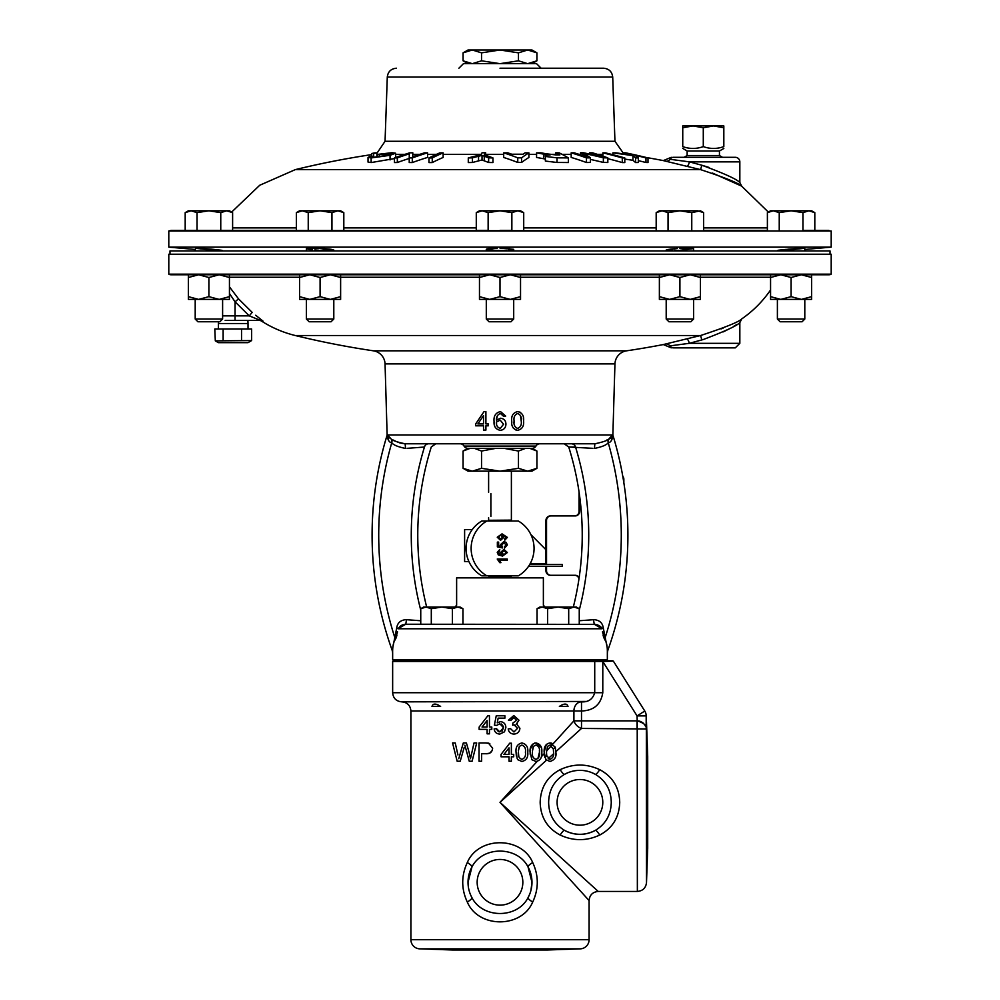 <?xml version="1.0" encoding="UTF-8"?>
<svg xmlns="http://www.w3.org/2000/svg" width="1000" height="1000" viewBox="0 0 1000 1000"><rect width="100%" height="100%" fill="white"/><g stroke="black" fill="none" stroke-linecap="round" stroke-linejoin="round"><path stroke-width="1.5" d="M559.388 706.45C564.163 703.312 567.038 703.312 568.013 706.45L559.388 706.45L568.013 706.45M431.987 706.45C432.962 703.312 435.838 703.312 440.613 706.45L431.987 706.45L440.613 706.45M545.15 607.062L543.375 605.288L543.375 577.875L456.625 577.875L456.625 605.288L454.85 607.062M511.388 577.35L510.85 576.438L489.15 576.438L488.612 577.35L511.388 577.875M646.5 722.087L647.7 756.488L647.7 848.213L646.5 882.613L646.338 720.725L646.338 728.988L581.5 728.438L555.862 751.675L555.712 755.088M392.65 661.5L393.375 660.775L594.075 660.775L594.725 661.5L392.65 661.5L392.65 692.712L594.725 692.712L594.725 661.5L602.8 661.5L602.788 692.712C600.85 704.513 593.75 710.612 581.5 710.987L581.5 720.85L637.212 720.85L637.05 715.9L602.8 661.5L613.35 661.112L644.788 711.038L637.05 715.9L646.188 715.9L646.188 727.475L646.338 720.725M568.15 772.625L564.562 774.312C554.175 780.65 548.862 789.987 548.638 802.35C548.837 814.675 554.15 824.025 564.562 830.387C574.85 835.612 585.112 835.612 595.337 830.387C605.725 824.062 611.025 814.712 611.263 802.35C611.05 790.025 605.737 780.675 595.337 774.312L591.75 772.638M560.163 769.663A9.137 1.7 61.2 0 0 564.562 774.312A31.975 31.975 0 0 1 595.337 774.312A9.137 1.7 118.8 0 0 599.725 769.663C612.638 776.575 619.3 787.475 619.725 802.35C619.275 817.262 612.6 828.162 599.725 835.037C586.575 841.162 573.387 841.162 560.163 835.037C547.263 828.125 540.588 817.225 540.163 802.35C540.625 787.438 547.288 776.538 560.163 769.663C573.35 763.538 586.538 763.538 599.725 769.663M532.688 862.513A9.137 1.7 -28.8 0 0 528.038 866.912A31.975 31.975 0 0 1 531.975 882.3L528.038 866.912C517.35 845.863 482.675 845.8 471.962 866.912L468.025 882.3A31.975 31.975 0 0 1 471.962 866.912A9.137 1.7 28.8 0 0 467.312 862.513C478.475 836.137 521.538 836.2 532.688 862.513C538.812 875.7 538.812 888.888 532.688 902.075C521.525 928.462 478.462 928.4 467.312 902.075C461.2 888.913 461.2 875.725 467.312 862.513M419.738 948.85A9.137 9.137 0 0 1 410.913 939.712L589.087 939.712A9.137 9.137 0 0 1 580.262 948.85L419.738 948.85L452.775 950L547.225 950L580.262 948.85M467.312 902.075A9.137 1.7 -28.8 0 0 471.962 897.688A31.975 31.975 0 0 1 468.025 882.3A31.975 31.975 0 0 0 471.962 897.688C482.65 918.737 517.325 918.787 528.038 897.688L529.712 894.112M530.962 890.288L531.975 882.3A31.975 31.975 0 0 1 528.038 897.688A9.137 1.7 28.8 0 0 532.688 902.075M589.087 939.712L589.087 900.575L500 802.35L598.15 891.363L507.612 809.25M589.087 900.575C589.625 895.025 592.675 891.975 598.225 891.438L637.362 891.438L637.212 720.85C643.037 722.675 646.038 724.887 646.188 727.475A9.137 8.213 -0 0 0 646.338 728.988M553.088 743.825L573.913 720.85L573.913 710.987L410.913 710.987L410.913 939.712M585.6 701.45L401.775 701.85C407.325 702.387 410.375 705.438 410.913 710.987M594.075 660.775L612.725 660.775L606.263 660.775L607.35 659.675L607.35 652.962C607.475 646.538 606.587 642.075 604.7 639.587L602.463 631.812M546.438 760.225L500 802.35L537.175 761.363L535.962 761.475C540.325 760.562 542.275 757.487 541.812 752.225L541.775 753.888M530.175 754.2L530.15 750.638M530.3 749.062L533.362 743.55M534.5 743.125L535.962 742.962L541.275 747.438M541.587 748.8L541.812 752.225C542.275 746.988 540.325 743.9 535.962 742.962C531.587 743.913 529.625 747 530.1 752.225L531.875 759.712L535.962 761.475M541.362 756.75L544.2 753.625L544.837 757.513L546.712 755.638L546.5 752.212L546.587 754.525M544.163 752.225L545.938 759.712L550.013 761.475C554.7 759.987 556.65 756.912 555.875 752.225L555.237 747.113L550.013 742.962C545.775 743.7 543.812 746.787 544.163 752.225L546.35 744.325M550.013 742.962L551.862 743.238M508.2 728.913L510.538 728.675L508.2 728.913C508.713 732.15 510.613 733.875 513.888 734.062C517.5 733.863 519.513 731.95 519.913 728.325L516.487 723.825L518.975 720.2L513.775 715.55L508.438 720.238L510.775 720.475L508.438 720.238M515.462 725.138L514.15 724.912L517.575 728.312L513.962 731.95L510.538 728.675M512.625 725.163L512.875 723.05L512.625 725.163L514.15 724.912M513.212 717.712L511.225 719.1M517.263 723.388L516.487 723.825M496.613 729.312L498.5 731.712M502.025 731.275L503.512 727.7L499.837 731.95L496.488 728.675L494.137 728.913C494.613 732.175 496.512 733.9 499.825 734.062L504.462 731.838L505.863 727.562C505.725 724.05 503.938 722.075 500.5 721.65L497.238 722.862L500.5 721.65M503.4 726.5L501.425 724.013M498.162 718.125L497.238 722.862L498.162 718.125L504.925 718.125L504.925 715.788L496.25 715.788L494.375 725.163L496.725 725.387L499.85 723.75L503.512 727.7M505.775 726.425L505.863 727.562M457.938 754.975L455.225 742.962L452.562 742.962L457.163 761.237L460.213 761.237L464.162 747.562M470.887 756.912L471.325 754.912L470.475 758.675L469.025 752.113L469.988 756.162M492.163 750.612L489.712 753.162L486.087 753.737C490.05 753.925 492.225 752.087 492.625 748.213L488.45 743.138L485.75 742.962L489.8 743.512M516.375 756.087L516.05 752.225L517.225 758.737M527.537 748.825L527.762 752.225C528.3 747.113 526.35 744.025 521.9 742.962C517.463 744.013 515.513 747.1 516.05 752.225M546.525 751.05L551.55 745.512L549.987 745.075L553.35 749.013L555.237 747.113M553.35 749.013L553.525 752.212C554.225 755.525 553.05 757.913 550.013 759.362L546.712 755.638M581.5 728.438A9.137 6.625 45 0 1 573.913 720.85L581.5 720.85L581.5 728.438M553.488 753.838L548.15 758.675L550.013 759.362M581.5 701.85L581.5 710.987L573.913 710.987A9.137 7.575 90 0 1 581.5 701.85C588.387 702.25 592.788 699.2 594.725 692.712L602.788 692.712M553.525 752.212L553.475 750.263M645.5 726.287L644.95 725.25M643.475 723.363L642.625 722.613M642.588 722.588L639.875 721.213M639.225 721.05L637.212 720.85M646.188 715.9A9.137 9.137 0 0 0 644.788 711.038A9.137 9.137 0 0 1 646.188 715.9M599.725 835.037A9.137 1.7 61.2 0 0 595.337 830.387A31.975 31.975 0 0 1 564.562 830.387A9.137 1.7 118.8 0 0 560.163 835.037M546.5 752.212L547.562 746.325L549.987 745.075M464.862 745.175L469.25 761.237L472.088 761.237L476.688 742.962L474.025 742.962L471.325 754.912M469.025 752.113L466.413 742.962L463.312 742.962L458.762 758.675M485.75 742.962L479.038 742.962L479.038 761.237L481.613 761.237L481.613 753.737L486.087 753.737M509.025 761.237L511.362 761.237L511.362 756.787L513.7 756.787L513.7 754.438L511.362 754.438L511.362 743.2L509.725 743.2L501.05 754.438L501.05 756.787L509.025 756.787L509.025 761.237M509.025 754.438L503.95 754.438L509.025 747.862L509.025 754.438M517.825 759.712L521.9 761.475C526.337 760.438 528.288 757.362 527.762 752.225M519.1 747L518.438 750.575M518.425 750.775L519.45 746.325L521.875 745.075C524.788 746.188 525.975 748.575 525.413 752.212C525.975 755.85 524.8 758.225 521.9 759.362C519 758.213 517.825 755.837 518.387 752.212L518.8 756.6M533.112 747.1L532.487 750.537M532.475 750.863L533.5 746.325L535.938 745.075C538.8 746.087 539.987 748.475 539.475 752.212L539.4 750.05M537.888 758.625L539.475 752.212C539.987 755.938 538.825 758.312 535.962 759.362C533.1 758.312 531.925 755.925 532.45 752.212M487.113 733.825L489.462 733.825L489.462 729.375L491.8 729.375L491.8 727.038L489.462 727.038L489.462 715.788L487.812 715.788L479.15 727.038L479.15 729.375L487.113 729.375L487.113 733.825M487.113 727.038L482.038 727.038L487.113 720.45L487.113 727.038M510.775 720.475L513.85 717.663L516.638 720.275L512.875 723.05M602.788 660.775L602.8 661.5M703.288 339.525C725.163 331.213 737.35 325.562 739.837 322.6C737.262 325.613 725.075 331.25 703.288 339.525L689.275 343.325L739.837 343.325L735.3 347.85L673.337 347.85A4.537 4.237 -90 0 1 669.85 345.9L672.75 345.525M218.463 321.763L218.412 323.512L248.012 323.512L248.012 329M225.175 320.45L235.062 320.45L225.175 320.45M215.312 340.875L218.412 342.663L248.012 342.663L251.625 340.562L251.625 329L214.8 329L215.312 340.875L251.625 340.562M500 520.938L488.812 520.938L488.638 520.288L511.362 520.288L511.188 520.938L500 520.938M490.887 493.6C487.912 491.887 487.912 491.887 490.887 493.6L490.887 516.413C487.912 518.125 487.912 518.125 490.887 516.413M470.163 448.363L467.738 448.363L463.075 451.05L470.163 448.363L474.45 448.363L481.538 451.05L495.712 448.363L504.288 448.363L518.462 451.05L525.55 448.363L529.837 448.363L536.925 451.05L536.925 468.312L531.975 471.163L527.7 471.163L536.925 468.312M670.625 159.362L689.412 161.875L701.825 165.225C724.438 173.562 737.113 179.35 739.837 182.55L739.837 161.875A4.562 4.562 0 0 0 735.275 157.3L722.513 157.3L719.45 155.525L687.138 155.525L687.138 151L682.75 148.387M722.513 157.3L703.288 157.3M719.45 155.525L719.45 151L687.138 151M723.825 127.762L723.825 146.625C723.825 149.037 723.825 149.037 723.825 146.625C723.825 149.037 723.825 149.037 723.825 146.625C716.963 149.037 710.125 149.037 703.288 146.625C696.425 149.037 689.587 149.037 682.75 146.625C682.75 149.037 682.75 149.037 682.75 146.625C682.75 149.037 682.75 149.037 682.75 146.625L682.75 125.925L723.825 125.925L723.825 127.762L713.562 125.925L703.288 127.762L693.025 125.925L682.75 127.762M207.5 248.825L208.9 248.938C191.225 247.738 191.225 247.987 208.9 249.675L200.325 248.888M788.25 249.188L791.1 248.938C773.425 250.675 773.425 250.925 791.1 249.675L788.525 249.887M788.363 249.9L785.775 250.1M783.512 250.263L779.675 250.487M778.825 250.525L777.65 250.525M778.413 250.238L783.5 249.638M783.538 249.625L786 249.387M318.762 250.225L314.837 249.938M312.438 249.725L308.025 249.15M307.375 249.013L306.65 248.812M307.8 248.263L308.812 248.2M310.375 248.15L318.425 248.275M333.8 250.938L333.8 250.025L320.087 248.363L306.388 248.612L306.388 250.938M678.562 250.362L674.538 250.5M672.325 250.538L671.388 250.538M668.5 250.45L666.462 250.2M667.237 249.587L672.3 248.9M672.537 248.875L674.712 248.688M677.237 248.512L666.2 250.025L666.2 250.938M501.337 250.525L498.825 250.525M498.762 250.525L488.587 249.975M488.387 249.95L486.575 249.062M487.337 248.85L488.6 248.65M489.225 248.575L490.163 248.487M490.3 248.475L495.163 248.212M497.262 248.162L486.3 249.312L486.3 250.938M196.2 248.412L195.45 248.275M195.2 250.938L195.475 248.137M196.238 248.137L199.2 248.263M200.125 248.312L201.287 248.388M201.363 248.388L203.762 248.55M206.15 248.725L207.188 248.8M830.013 254.225L830.013 250.938L169.988 250.938L169.988 254.225M185.188 230.4L185.188 212.638L191.112 210.8L197.037 212.638L197.037 230.4L171.075 230.4L831.2 231.012L168.8 231.012L168.8 247.138L831.2 247.138L804.8 249.45L804.8 250.938L804.8 248.188M541.112 68.213L536.55 63.663L463.45 63.663L458.888 68.213M296.375 212.638L302.3 210.8L308.238 212.638L320.087 210.8L331.95 212.638L337.875 210.8L343.812 212.638L340.625 210.8L299.55 210.8L296.375 212.638L296.375 230.4L220.763 230.4L220.763 212.638L226.688 210.8L232.613 212.638L232.613 230.4M646.312 157.5A863.413 863.413 0 0 1 663.337 160.6L665.65 161.175A4.537 4.288 -76.2 0 0 670 159.288C666.963 158.9 666.963 158.9 670 159.288A4.562 4.25 -90 0 1 673.512 157.3L735.275 157.3M500 68.213L603.575 68.213C608.975 68.713 612.025 71.65 612.712 77.038L387.287 77.038C387.975 71.65 391.025 68.713 396.425 68.213M739.837 161.875L689.412 161.875A4.537 1.675 -76.5 0 1 686.712 166.287L700.588 169.625C725.35 177.763 739.087 183.312 741.787 186.287C739.175 183.363 725.438 177.8 700.588 169.625L295.3 169.625L259.738 185.25L231.65 212.075L229.438 210.8L208.9 210.8L220.763 212.638M371.65 154.613A863.413 863.413 0 0 0 295.3 169.625M208.9 248.938C226.575 250.675 226.575 250.925 208.9 249.675C226.575 250.925 226.575 250.675 208.9 248.938L214.338 249.425M320.087 248.363L322.938 248.512M323.8 248.575L324.95 248.663M325.588 248.713L329.663 249.112M329.888 249.137L331.45 249.35M333.8 250.025L320.087 250.3M216.488 249.638L218.55 249.85M802.075 321.763L780.113 321.763L777.387 319.037L804.8 319.037L804.8 299.4L804.8 319.037L802.075 321.763L804.8 319.037M693.612 319.037L690.888 321.763L668.925 321.763L666.2 319.037L693.612 319.037L693.612 299.4M513.7 319.037L510.988 321.763L489.012 321.763L486.3 319.037L513.7 319.037L513.7 299.4M333.8 319.037L331.075 321.763L309.113 321.763L306.388 319.037L333.8 319.037L333.8 299.4M222.613 319.037L219.887 321.763L197.925 321.763L195.2 319.037L222.613 319.037L222.613 299.4M393.738 660.775L392.65 659.675L607.35 659.675M831.2 274.163L831.2 254.225L168.8 254.225L168.8 274.163L831.2 274.163A4.537 4.537 0 0 1 828.962 274.762L171.038 274.762A4.537 4.537 0 0 1 168.8 274.163M248.012 323.512L247.9 320.45L259.2 320.45A4.562 4.562 0 0 1 261.65 321.163A111.925 111.925 0 0 0 295.3 335.525A863.413 863.413 0 0 0 373.363 350.812A13.7 13.7 0 0 1 385.05 363.888L387.137 435.087A340.337 340.337 0 0 0 392.225 650.487L396.737 627.875C397.45 622.9 400.5 620.163 405.9 619.663L420.75 620.75M539.888 443.787A4.537 4.537 0 0 0 535.95 446.075L464.05 446.075A4.537 4.537 0 0 0 460.112 443.787M467.987 448.363A4.537 4.537 0 0 1 464.05 446.075M532.013 448.363A4.537 4.537 0 0 0 535.95 446.075M689.275 343.325L669.85 345.9C667 346.25 667 346.25 669.85 345.9A4.537 4.3 76.1 0 0 665.5 344.025L686.562 338.9A4.537 1.7 -103.5 0 1 689.275 343.325M735.3 347.85L703.288 347.85M671.237 347.85L663.325 344.562L665.5 344.025L663.325 344.562A863.413 863.413 0 0 1 626.638 350.812A13.7 13.7 0 0 0 614.95 363.888L385.05 363.888M723.337 331.85L728.812 329.087M733.35 326.562L736.85 324.487M392.225 650.487L392.65 652.962C392.525 646.538 393.413 642.075 395.3 639.587C393.413 642.075 392.525 646.538 392.65 652.962L392.65 659.675M396.125 638.025L396.863 635.388M397.537 631.812L395.3 639.587A4.537 4.325 46.9 0 0 395.037 638.237A333.713 333.713 0 0 1 391.763 442.775C389.538 442.562 388.025 440.438 387.212 436.4L387.137 435.087M603.138 635.388L603.85 637.95M406.525 619.712L405.737 624.237L595.662 624.362M428.025 443.787L428.625 443.787A4.537 4.35 90 0 0 424.45 447.05L407.163 448.325M686.562 338.9L700.588 335.525L295.3 335.525M770.562 289.962A111.925 111.925 0 0 1 741.787 318.875L739.837 322.6L739.837 343.325M723.3 328.013L721.062 328.925M255.688 315.25L263.075 321.163L261.65 321.163M579.25 620.75L594.1 619.663C599.5 620.163 602.55 622.9 603.263 627.875L607.775 650.487A340.337 340.337 0 0 0 612.863 435.087L614.95 363.888M229.438 286.825L238.525 298.863L252.175 312.387L249.262 315.875L260.637 320.45L235.062 320.45L235.062 315.875L249.262 315.875L235.062 301.8L229.438 293.45L234.387 300.875M431.3 608.7L441.85 607.062L452.4 608.7L457.675 607.062L462.95 608.7L460.125 607.062L426.025 607.062L431.3 608.7L431.3 624.237L420.75 624.237L420.75 608.7L426.025 607.062L423.575 607.062L420.75 608.7M479.462 296.65L479.462 277.5L489.725 274.762L500 277.5L510.275 274.762L520.538 274.762L520.538 299.4L479.462 299.4L479.462 296.65L489.725 299.4L500 296.65L510.275 299.4L520.538 296.65M601.55 627.762L602.025 628.775L594.263 624.237L593.475 619.712M592.837 448.325L568.737 447.013A294.662 294.662 0 0 1 573.325 607.062M511.725 420.975C511.175 426.1 513.15 429.212 517.65 430.325C522.137 429.237 524.113 426.125 523.587 420.975C524.138 415.812 522.15 412.675 517.65 411.575C513.15 412.7 511.175 415.838 511.725 420.975L511.8 423M488.275 425.812L488.275 423.913L485.9 423.913L485.9 411.575L484.05 411.575L475.7 423.913L475.7 425.812L483.525 425.812L483.525 430.087L485.9 430.087L485.9 425.812L488.275 425.812M500.412 413.475L503.325 416.087L505.7 416.087L500.5 411.575C495.65 412.713 493.5 416.037 494.062 421.538C493.7 426.45 495.763 429.387 500.262 430.325C503.888 429.913 505.775 427.837 505.938 424.087C505.788 420.6 504 418.65 500.562 418.225L496.463 420.188C496.25 416.812 497.562 414.575 500.412 413.475M701.825 339.925L700.588 335.525C725.387 327.375 739.125 321.812 741.787 318.875M428.625 443.787L594.862 443.787C602.35 442.212 606.925 440.712 608.612 439.275L612.438 434.975A4.537 3.538 3.8 0 0 612.788 436.4C611.987 440.438 610.462 442.562 608.237 442.775C606.5 445.025 601.9 446.912 594.438 448.438L594.862 443.787L405.138 443.787C397.663 442.225 393.075 440.712 391.388 439.275L387.562 434.975L612.438 434.975M435.775 443.787L431.262 447.013A294.662 294.662 0 0 0 426.675 607.062M413.862 447.825L417.675 447.537M419.1 447.425L421.912 447.225M405.138 443.787L405.562 448.438C398.113 446.925 393.512 445.037 391.763 442.775A4.537 4.363 106.9 0 0 391.388 439.275M612.212 436.175L611.9 436.95M611 438.125L608.825 439.225M604.7 639.587A4.537 4.325 -46.9 0 1 604.963 638.237A333.713 333.713 0 0 0 608.237 442.775A4.537 4.363 73.1 0 1 608.612 439.275L606.737 440.05M404.8 443.787L400.05 442.987M399.963 442.962L396.188 441.5M396.05 441.438L393.288 440.062M388.988 438.113L388.1 436.95M387.762 436.1L387.562 434.975A4.537 3.538 176.2 0 1 387.212 436.4M564.225 443.787L568.737 447.013L575.55 447.05A4.537 4.35 90 0 0 571.375 443.787M612.863 435.087L612.788 436.4M673.337 347.85C670.55 347.85 670.55 347.85 673.337 347.85C670.55 347.85 670.55 347.85 673.337 347.85M485.9 425.812L485.9 427.762M485.9 429.462L485.9 430.087M483.525 430.087L483.525 425.812M475.7 425.812L475.7 423.913M485.9 411.575L485.9 423.913M483.525 423.913L477.887 423.913L483.525 415.575L483.525 423.913L483.525 415.575M494.562 425.6L494.062 421.538M497.287 416.025L496.463 420.188M496.438 422.05L500.175 420.125L503.562 424.25L500.25 428.425C497.413 427.475 496.138 425.35 496.438 422.05L496.6 424.075M516.1 430.138L513.337 428.175M517.65 411.575L520.6 412.362M523.387 417.825L523.587 420.975M521.213 420.975C521.8 424.688 520.612 427.175 517.65 428.425C514.688 427.15 513.513 424.675 514.1 420.975C513.513 417.25 514.688 414.75 517.65 413.475C520.612 414.738 521.8 417.238 521.213 420.975L520.438 415.4M514.1 420.975L514.138 422.675M672.95 345.5L674.963 345.238M596.95 624.675L599.15 625.638M599.188 625.662L600.887 626.95M404.338 624.362L405.737 624.237L397.975 628.775L400.825 625.65M400.863 625.638L403.05 624.675M603.263 627.875A4.537 1.713 -7.7 0 0 602.025 628.775L397.975 628.775A4.537 1.713 7.7 0 0 396.737 627.875M607.35 652.962L607.775 650.487M255.525 318.387L252.825 317.337M260.637 320.45A4.562 4.537 -90 0 1 263.075 321.163M238.525 298.863L235.062 301.8L235.062 315.875L222.613 315.875M198.637 299.4L188.363 299.4L188.363 296.65L198.637 299.4L208.9 296.65L219.175 299.4L198.637 299.4M229.438 299.4L219.175 299.4L229.438 296.65L229.438 299.4M188.363 296.65L188.363 277.5L198.637 274.762L208.9 277.5L219.175 274.762L229.438 277.5L229.438 296.65M229.438 277.5L229.438 274.762M208.9 277.5L208.9 296.65M188.363 277.5L188.363 274.762M770.562 274.762L770.562 299.4L780.825 299.4L791.1 296.65L801.363 299.4L780.825 299.4L770.562 296.65L770.562 299.4M309.825 299.4L299.55 299.4L299.55 296.65L309.825 299.4L320.087 296.65L330.363 299.4L309.825 299.4M340.625 299.4L330.363 299.4L340.625 296.65L340.625 299.4M299.55 296.65L299.55 277.5L309.825 274.762L320.087 277.5L330.363 274.762L340.625 277.5L340.625 296.65M340.625 277.5L340.625 274.762M320.087 277.5L320.087 296.65M299.55 277.5L299.55 274.762M510.275 274.762L520.538 277.5M500 277.5L500 296.65M479.462 277.5L479.462 274.762M669.638 299.4L659.375 299.4L659.375 296.65L669.638 299.4L679.912 296.65L690.175 299.4L669.638 299.4M700.45 299.4L690.175 299.4L700.45 296.65L700.45 299.4M659.375 296.65L659.375 277.5L669.638 274.762L679.912 277.5L690.175 274.762L700.45 277.5L700.45 296.65M700.45 277.5L700.45 274.762M679.912 277.5L679.912 296.65M659.375 277.5L659.375 274.762M811.637 299.4L801.363 299.4L811.637 296.65L811.637 299.4M770.562 277.5L780.825 274.762L791.1 277.5L801.363 274.762L811.637 277.5L811.637 296.65M811.637 277.5L811.637 274.762M791.1 277.5L791.1 296.65M687.138 155.525L684.062 157.3L673.512 157.3C670.537 157.3 670.537 157.3 673.512 157.3M828.925 230.4L802.962 230.4L802.962 212.638L808.888 210.8L770.562 210.8L767.387 212.638L773.312 210.8L779.237 212.638L791.1 210.8L802.962 212.638M511.863 212.638L517.788 210.8L523.713 212.638L520.538 210.8L500 210.8L511.863 212.638L511.863 230.4L500 230.4M488.137 212.638L500 210.8L482.212 210.8L488.137 212.638L488.137 230.4L476.287 230.4L476.287 212.638L482.212 210.8L479.462 210.8L476.287 212.638M767.387 212.638L767.387 230.4L703.625 230.4L703.625 212.638L697.7 210.8L659.375 210.8L656.188 212.638L662.125 210.8L668.05 212.638L679.912 210.8L691.762 212.638L700.45 210.8L703.625 212.638M501.425 248.137L505.213 248.225M506.525 248.275L507.625 248.325M508.963 248.412L509.738 248.475M513.7 250.938L513.7 249.312L509.175 250.212M508.938 250.238L508.175 250.287M506.4 250.387L501.488 250.525M513.7 249.312L500 248.137M791.1 248.938C808.775 247.738 808.775 247.987 791.1 249.675C808.775 247.987 808.775 247.738 791.1 248.938L791.475 248.912M793.75 248.725L798.925 248.375M693.612 250.938L693.612 248.612L679.912 248.363M682.537 248.238L688.263 248.137M689.663 248.15L691.312 248.212M693.612 248.612L679.912 250.3M638.325 160.662A863.4 711.488 90 0 1 645.962 162.5A845.95 479.038 -90 0 1 648 162.537L648 157.912A850.575 481.65 90 0 0 645.962 157.875A867.925 715.225 -90 0 0 634.862 155.25A860 156.263 90 0 1 638.325 157.887A850.575 481.512 90 0 0 635.575 157.938A860.175 142.188 -90 0 0 632.95 155.7A862.562 862.113 90 0 0 612.9 152.875A855.638 484.412 -90 0 1 615.588 152.825A863.25 863.188 -90 0 1 632.4 155.238A860.25 146.85 -90 0 0 631.337 154.462A867.925 715.312 -90 0 0 623.575 152.812A855.638 484.525 -90 0 1 625.612 152.838A867.887 715.263 90 0 1 648 157.912M624.8 159.1A858.012 857.55 -90 0 1 632.95 160.312A855.6 141.425 90 0 1 635.575 162.562A845.95 478.888 -90 0 1 638.325 162.512L638.325 157.887M607.825 158.675A863.413 615.913 90 0 1 622.288 162.575A845.863 592.913 -90 0 1 624.8 162.575L624.8 157.95A850.487 596.15 90 0 0 622.288 157.95A867.95 619.15 -90 0 0 602.913 152.863A855.562 599.712 -90 0 1 605.425 152.863A867.95 619.15 90 0 1 624.8 157.95M590.45 159.425A862.113 686.475 90 0 1 603.362 162.438A846.025 698.863 -90 0 1 607.825 162.5L607.825 157.875A850.65 702.675 90 0 0 603.362 157.812A866.65 690.088 -90 0 0 587.263 154.113L583.925 153.412L585.188 154.175A866.6 228.825 90 0 1 590.45 157.825A850.65 702.825 90 0 0 586.462 157.887A867.85 489.038 -90 0 0 571.188 152.838A855.7 706.712 -90 0 1 574.05 152.787A867.9 489.05 90 0 1 586.825 156.95A866.725 226.537 -90 0 0 580.55 152.738A855.688 707.025 -90 0 1 583.225 152.738A866.762 692.875 90 0 1 602.7 157.025A867.9 489.113 -90 0 0 589.7 152.787A855.7 707.337 -90 0 1 592.55 152.838A867.85 489.038 90 0 1 607.825 157.875M571.188 152.838L571.188 157.438A863.325 486.488 90 0 1 586.462 162.512A846.025 699 -90 0 1 590.45 162.45L590.45 157.825M557 162.475A845.95 796.55 -90 0 1 568.375 162.55L568.375 157.925A850.575 800.9 90 0 0 557 157.85L545.363 156.45L545.363 161.062L557 162.475L557 157.85M547.575 155.125L550.075 154.975C545.862 155.087 544.288 155.588 545.363 156.45L545.363 161.062M547.575 154.738L543.538 154.113A863.325 682.625 -90 0 0 536.575 152.875L536.575 157.475A858.763 679.025 90 0 1 543.538 158.713L544.9 158.95M468.288 157.925L468.288 162.55A845.962 840.537 90 0 1 472.438 162.5A858.9 550.487 -90 0 1 478.55 160.888L482.025 159.963L484.25 160.85A858.95 386.062 90 0 1 488.638 162.5A845.962 840.512 90 0 1 492.962 162.562L492.962 157.938A850.588 845.113 -90 0 0 488.638 157.875A863.5 388.113 -90 0 0 484.25 156.225L482.025 155.35L478.55 156.263A863.45 553.4 90 0 0 472.438 157.875A850.588 845.138 -90 0 0 468.288 157.925A863.45 568.638 -90 0 1 480.8 154.825A867.95 98.038 -90 0 1 482.088 152.787A855.638 850.138 90 0 1 485.65 152.787A867.95 98.038 90 0 0 484.363 154.825A863.725 395.637 90 0 1 492.962 157.938M428.975 157.95L428.975 162.575A845.85 775.175 90 0 1 432.262 162.575A863.413 345.625 -90 0 1 443.137 157.463L443.137 152.863A867.95 347.438 90 0 0 432.262 157.95A850.475 779.412 -90 0 0 428.975 157.95A867.95 347.438 -90 0 1 439.85 152.863A855.562 784.075 90 0 1 443.137 152.863M409.225 157.9L409.225 162.525A845.938 701.35 90 0 1 412.3 162.562A863.35 482.663 -90 0 1 427.562 157.438L427.562 152.838A867.887 485.188 90 0 0 412.3 157.938A850.562 705.175 -90 0 0 409.225 157.9A863.25 3.125 -90 0 1 409.325 153.825A867.913 485.275 90 0 0 397.337 157.9A850.562 705.625 -90 0 0 394.462 157.938A867.887 485.188 -90 0 1 409.725 152.838A855.662 709.4 90 0 1 412.8 152.8A863.6 3.487 90 0 0 412.688 156.725A867.913 485.275 -90 0 1 424.688 152.8A855.662 709.225 90 0 1 427.562 152.838M394.462 157.938L394.462 162.562A845.938 701.787 90 0 1 397.337 162.525A863.388 482.738 -90 0 1 409.225 158.45M368.025 157.45L369.775 156.45A853.4 703.275 90 0 1 372.788 156.25C370.788 156.938 371.025 157.3 373.475 157.325L387.537 155.275L392.225 153.613L379.438 154.488A854.438 404.188 -90 0 0 377.688 154.375L392 152.7L395.625 153.212L390.05 155.312L371.15 157.938L368.025 157.45L368.025 162.062L371.15 162.562L394.462 158.575M521.575 162.463A861.038 217.213 -90 0 1 528.9 157.475L528.9 152.887A865.575 218.363 90 0 0 521.575 157.838L521.575 162.463A845.962 840.738 -90 0 0 517.75 162.463A860.825 412.938 90 0 0 503.7 157.475L503.7 152.875A855.65 850.3 -90 0 1 507.762 152.825A865.85 399.075 90 0 1 511.812 154.238A854.212 848.875 -90 0 1 523.075 154.238A866 202.725 -90 0 1 525.112 152.838A855.65 850.35 -90 0 1 528.9 152.887M712.55 173.088L740.95 185.812M709.075 167.45L701.825 165.225L700.588 169.625M689.412 161.875L683 161M674.788 159.913L673.4 159.725M374.875 152.863A855.562 452.45 90 0 1 376.9 152.863A867.95 736.65 90 0 0 373.663 153.525A854.9 452.1 -90 0 0 371.65 153.525A867.95 736.65 -90 0 1 374.875 152.863M373.663 153.525L373.663 157.325M376.9 152.863L376.9 157.15M371.65 153.525L371.65 156.325M372.788 157.312L372.788 156.25L371.4 157M377.688 154.375L377.688 157.075M379.438 154.488L379.438 156.862M390.05 155.312L390.05 159.925M371.15 157.938L371.15 162.562M389.913 153.225L389.913 154.625M412.3 157.938L412.3 162.562M397.337 157.9L397.337 162.525M412.8 152.8L412.8 156.688M432.262 157.95L432.262 162.575M485.65 152.787L485.65 155.262M488.638 157.875L488.638 162.5M484.25 156.225L484.25 160.85M482.025 155.35L482.025 159.963M472.438 157.875L472.438 162.5M521.575 157.838A850.588 845.325 90 0 0 517.75 157.838L517.75 162.463M517.75 157.838A865.375 415.125 -90 0 0 503.7 152.875M536.575 152.875A855.662 805.65 -90 0 1 540.837 152.812A863.725 682.5 90 0 1 546.15 153.763L555.938 154.925A853.512 803.462 -90 0 1 559.875 154.95A867.925 292.587 -90 0 0 555.788 152.8A855.662 805.837 -90 0 1 559.188 152.838A867.887 292.538 90 0 1 568.375 157.925M543.538 154.113L543.538 158.713M555.788 152.8L555.788 154.925M603.362 157.812L603.362 162.438M586.462 157.887L586.462 162.512M580.55 152.738L580.55 154.825M589.7 152.787L589.7 154.088M622.288 157.95L622.288 162.575M602.913 152.863L602.913 156.163M645.962 157.875L645.962 162.5M635.575 157.938L635.575 162.562M632.95 155.7L632.95 160.312M612.9 152.875L612.9 154.725M623.575 152.812L623.575 153.938M668.05 230.4L668.05 212.638M691.762 230.4L691.762 212.638M656.188 230.4L656.188 212.638M308.238 230.4L308.238 212.638M331.95 230.4L331.95 212.638M343.812 230.4L343.812 212.638M811.637 210.8L814.812 212.638L811.637 210.8L808.888 210.8L814.812 212.638L814.812 230.4M779.237 230.4L779.237 212.638M523.713 230.4L523.713 212.638M197.037 212.638L208.9 210.8L188.363 210.8L185.188 212.638L188.363 210.8M481.538 60.812L472.3 63.663L463.075 60.812L463.075 52.85L472.3 50L500 50L481.538 52.85L481.538 60.812L500 63.663L518.462 60.812L518.462 52.85L500 50L527.7 50L518.462 52.85M481.538 52.85L472.3 50L467.575 50.788M536.925 52.85L527.7 50L531.975 50L536.925 52.85L536.925 60.812L527.7 63.663L518.462 60.812M468.062 63.025L472.3 63.663M463.075 52.85L468.025 50L472.3 50M703.288 127.762L703.288 146.625M525.55 448.363L504.288 448.363M495.712 448.363L474.45 448.363M622.8 476.362A4.537 4.387 90 0 1 623.85 479.312L623.85 482.7M463.075 468.312L472.3 471.163L481.538 468.312L500 471.163L518.462 468.312L527.7 471.163L468.025 471.163L463.075 468.312L463.075 451.05M530.562 448.488L532.263 448.363L536.925 451.05M518.462 468.312L518.462 451.05M481.538 468.312L481.538 451.05M545.95 564.5L545.95 520.462A4.537 4.387 -90 0 1 550.325 515.925L575.25 515.925A4.537 4.387 -90 0 0 579.637 511.4L579.637 496.163M574.663 515.925A4.537 4.387 90 0 0 579.05 511.4L579.05 491.975M578.962 578.913A4.537 4.387 90 0 0 574.663 575.288M545.95 570.75L546.538 570.75A4.537 4.387 90 0 0 550.925 575.288L550.325 575.288A4.537 4.387 -90 0 1 545.95 570.75L545.95 566.325M550.925 515.925A4.537 4.387 90 0 0 546.538 520.462L545.95 520.462M546.538 564.5L546.538 520.462M546.538 570.75L546.538 566.325M579.138 577.712A4.537 4.387 -90 0 0 575.25 575.288L550.925 575.288M528.538 566.325L562.275 566.325L562.275 564.5L529.7 564.5M472.262 529.575L464.613 529.575L464.613 561.562L468.913 561.562A31.65 31.463 90 0 1 481.8 521.013L518.325 521.013A31.65 31.463 -90 0 1 518.325 575.837L486.875 575.837A31.65 31.463 -90 0 1 486.875 521.013M545.95 549.738L530.887 534.587M464.613 529.575L464.613 561.562M486.875 575.837L481.8 575.837A31.65 31.463 90 0 1 468.913 561.562M502.625 537.062L500.538 535.138L498.387 537.025L500.625 539.012L502.625 537.062M501.863 552.675L503.925 554.775L506.225 552.625L503.988 550.638L501.838 552.675L503.925 554.775M500.613 539.012L498.375 537.025L500.538 535.138M503.975 550.638L501.838 552.675M502.038 533.85L507.375 537.4L504.787 540.175L504.675 538.888L506.225 537.325L502.725 535.138L503.787 537.45L500.562 540.312L497.238 537.225L502.038 533.85L507.375 537.4L504.812 540.175M502.725 535.138L503.762 537.45L500.538 540.312M503.95 549.35L507.375 552.537L502.55 556.062L498.375 554.963L497.238 552.388L499.8 549.475L498.675 553.562L502 554.775L500.7 552.325L503.95 549.35L507.362 552.537L502.562 556.062M497.238 559.038L507.238 559.038L507.238 560.325L499.45 560.325L500.913 562.65L499.738 562.65L497.238 559.038L507.25 559.038L507.25 560.325M506.15 542.375L507.375 544.925L504.538 548.062L504.425 546.763L506.225 544.925L503.888 542.888L501.712 544.913L502.488 547.925L497.362 546.9L497.362 542.112L498.638 542.112L498.638 545.837L501.225 546.35L500.575 544.55L503.812 541.6L506.15 542.375L507.375 544.925L504.55 548.062M502 554.775L498.688 553.562L499.8 549.475M499.425 560.325L500.925 562.65L499.738 562.65M503.812 541.6L506.163 542.375M501.225 546.35L498.65 545.837L498.65 542.112L497.362 542.112M501.712 544.913L502.5 547.925M503.875 542.888L501.725 544.913M558.15 607.062L539.875 607.062L537.05 608.7L542.325 607.062L547.6 608.7L558.15 607.062L568.7 608.7L573.975 607.062L558.15 607.062M579.25 608.7L576.425 607.062L573.975 607.062L579.25 608.7L579.25 624.237M547.6 624.237L547.6 608.7L545.962 607.875M568.7 624.237L568.7 608.7M537.05 624.237L537.05 608.7M452.4 624.237L452.4 608.7M462.95 624.237L462.95 608.7M223.125 340.562L223.125 329M241.537 340.562L241.537 329M491.125 576.438L508.663 575.837M602.788 802.35A22.837 22.837 0 0 0 579.95 779.513A22.837 22.837 0 0 0 557.1 802.35A22.837 22.837 0 0 0 579.95 825.188A22.837 22.837 0 0 0 602.788 802.35M522.837 882.3A22.837 22.837 0 0 0 500 859.45A22.837 22.837 0 0 0 477.163 882.3A22.837 22.837 0 0 0 500 905.138A22.837 22.837 0 0 0 522.837 882.3M531.975 882.3A31.975 31.975 0 0 1 528.038 897.688M595.337 830.387A31.975 31.975 0 0 1 564.562 830.387M637.05 728.438L637.05 720.85M488.638 520.288L511.388 520.125L511.388 471.163M523.713 227.887L656.188 227.887M703.625 227.887L767.387 227.887M612.9 154.35L611.45 154.35M602.913 154.35L597.438 154.35M580.55 154.35L579.062 154.35M571.188 154.35L562.1 154.35M555.788 154.35L549.4 154.35M536.575 154.35L528.9 154.35M503.7 154.35L485.65 154.35M387.287 77.038L385.05 141.275L614.95 141.275L623.575 153.525M232.613 227.887L296.375 227.887M343.812 227.887L476.287 227.887M686.712 166.287L663.725 160.7M373.363 350.812L626.638 350.812M770.562 277.25L700.45 277.25M659.375 277.25L520.538 277.25M479.462 277.25L340.625 277.25M299.55 277.25L229.438 277.25M424.45 447.05A301.163 301.163 0 0 0 420.75 610.15M575.55 447.05A301.163 301.163 0 0 1 579.25 610.15M481.087 154.35L443.137 154.35M436.475 154.35L427.562 154.35M419.75 154.35L412.8 154.35M404.9 154.35L395.625 154.35M377.8 154.35L376.9 154.35M478.55 156.263L478.55 160.888M587.263 154.113L587.263 155.562M530.075 563.837L545.95 563.837M392.65 692.712C393.188 698.263 396.225 701.3 401.775 701.85M637.362 891.438C642.763 890.938 645.812 888 646.5 882.613M488.612 520.125L488.612 517.712M488.612 492.3L488.612 471.163M719.45 151L723.825 148.463M168.8 231.012L171.075 230.4M195.2 249.45L168.8 247.138M777.387 319.037L777.387 299.4M666.2 319.037L666.2 299.4M486.3 319.037L486.3 299.4M306.388 319.037L306.388 299.4M195.2 319.037L195.2 299.4M739.837 182.55L741.787 186.287L768.35 212.075L770.562 210.8M612.712 77.038L614.95 141.275M385.05 141.275L376.9 153.325M663.337 160.6L671.275 157.3M395.625 157.812L395.625 153.212M831.2 231.012L831.2 247.138M229.438 210.8L232.613 212.638M531.975 63.663L536.925 60.812M468.025 63.663L463.075 60.812M218.412 329L218.412 323.512"/></g></svg>
